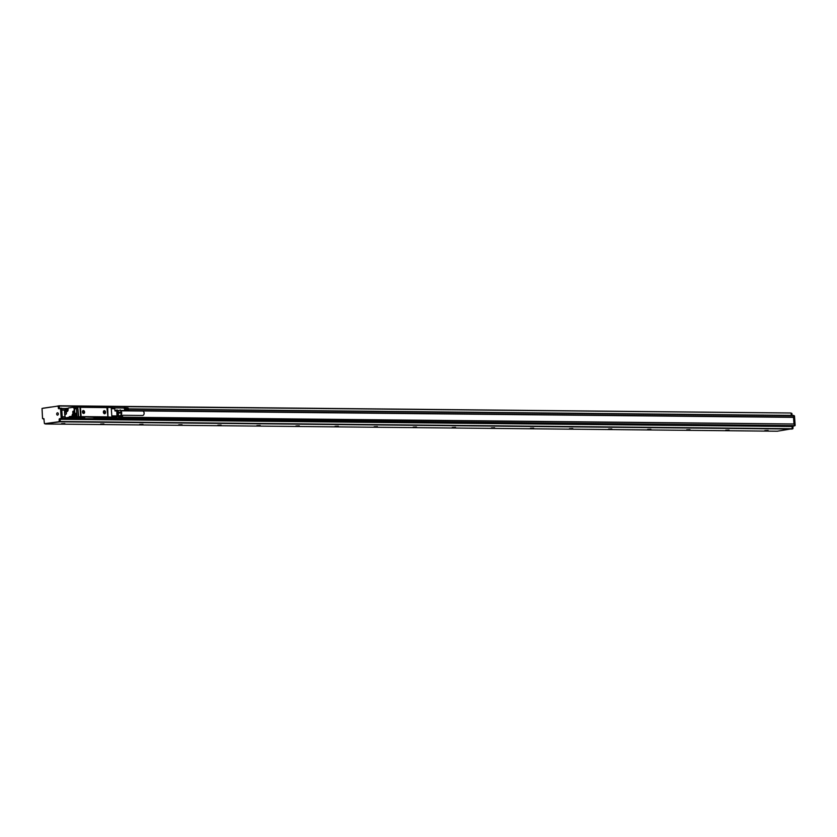 <?xml version="1.0" encoding="UTF-8"?>
<svg xmlns="http://www.w3.org/2000/svg" width="837" height="837" viewBox="0 0 837 837"><rect width="100%" height="100%" fill="white"/><g stroke="black" fill="none" stroke-linecap="round" stroke-linejoin="round"><path stroke-width="1.26" d="M80.028 407.138L98.557 407.493M105.818 407.577L98.557 407.473M111.195 407.493L106.425 407.378M106.466 416.983L78.479 416.92L80.614 416.638L79.933 406.991L77.789 406.97L78.657 416.617L70.162 417.841L71.888 417.035M67.441 418.186L70.005 417.809M69.921 417.203L65.129 417.883L64.784 414.671L65.317 418.165L71.856 416.952M71.522 418.343L78.783 417.339L84.579 417.517M71.271 418.479L78.783 417.339M107.795 417.83L111.698 417.255L106.623 416.983L80.697 416.732L80.028 407.18M106.132 417.726L92.97 418.626L100.775 418.699L106.623 417.778L100.66 417.558L92.625 418.678M76.387 407.901L77.004 416.774L74.001 416.931M100.524 407.347L86.462 407.368M99.258 417.422L87.142 416.983L101.214 417.286M107.68 417.841L111.876 416.941L111.216 407.546L107.282 407.263L107.983 417.213L107.701 407.514M105.399 407.221L99.948 407.41M84.014 407.18L78.05 406.981M76.575 407.012L78.05 406.949M66.029 409.638L65.15 408.791L66.018 409.722L65.234 408.77L66.395 408.351L65.234 408.738M79.933 406.991L73.468 407.284M77.328 408.351L77.433 407.023L77.328 408.351L76.617 408.31M75.518 407.012L77.611 407.253L78.479 416.92L74.472 417.517M45.533 423.7L60.013 421.566L60.41 418.72L62.356 418.155L61.792 410.14L66.018 409.753M99.247 417.255L101.204 417.119M111.719 417.244L108.35 416.91M78.783 417.454L84.736 417.569L78.898 418.479L71.344 418.416M71.532 418.385L70.59 418.28M80.467 407.326L81.116 416.606L107.575 416.868L107.879 416.324L106.874 407.588L80.467 407.326M96.705 407.462L99.927 407.169M75.456 407.012L74.472 407.159L75.476 407.012L74.859 408.017A1.276 0.91 -89.4 0 0 74.43 407.337L73.332 407.274A1.664 1.182 -89.4 0 0 73.196 407.284L68.142 408.027L68.079 409.513A1.946 1.381 -89.4 0 1 66.834 411.658L66.74 411.406A1.664 1.182 -89.4 0 0 66.834 411.406L66.97 411.385M66.74 411.406A1.664 1.182 -89.4 0 1 65.579 409.921L66.029 409.921M77.475 417.925L73.217 418.354L77.475 417.925M99.352 418.134L95.094 418.573L99.352 418.134M66.207 412.379A1.255 0.889 -89.4 0 0 64.909 414.106A1.255 0.889 -89.4 0 0 66.207 412.379M73.53 413.039A0.973 0.691 -89.4 0 0 73.394 411.103L73.29 411.124A0.973 0.691 -89.4 0 0 73.426 413.049L73.593 412.934A0.858 0.617 -89.4 0 0 73.478 411.218L73.384 411.229A0.858 0.617 -89.4 0 0 73.499 412.944L73.593 412.934M105.483 412.955A1.559 1.088 81.6 0 0 103.453 411.448A1.559 1.088 81.6 0 0 105.483 412.955M84.537 412.746A1.559 1.088 81.6 0 0 82.518 411.249A1.559 1.088 81.6 0 0 84.537 412.746M107.701 418.165A1.109 0.795 90.6 0 1 107.607 418.165L105.713 418.197M111.478 417.726L112.817 417.611L111.478 417.726M111.792 415.884L117.159 415.937A1.109 0.795 90.6 0 1 116.448 417.161L105.692 418.197M116.688 417.108A1.109 0.774 -98.4 0 1 116.531 417.15A1.109 1.109 0 0 0 116.981 416.983L116.803 410.967L114.983 410.946L114.826 408.738A1.109 0.795 90.6 0 0 113.958 407.745L114.052 407.745M73.928 418.28L79.913 417.966M95.805 418.5L101.79 418.176M66.228 412.453A1.14 0.806 -89.4 0 0 65.045 414.022A1.14 0.806 -89.4 0 0 66.228 412.453M73.028 415.591L72.181 415.612A1.946 1.381 -89.4 0 1 73.415 413.478L73.635 413.75A1.664 1.182 -89.4 0 0 72.568 415.581L72.652 416.805L73.74 416.617M104.217 410.779A1.444 1.004 81.6 0 0 103.369 412.045M103.464 412.672A1.444 1.004 81.6 0 0 104.646 413.635L104.677 413.635A1.444 1.004 81.6 0 0 103.893 410.936A1.444 1.004 81.6 0 0 104.677 413.635M83.271 410.569A1.444 1.004 81.6 0 0 82.424 411.835M82.518 412.474A1.444 1.004 81.6 0 0 83.7 413.426M117.755 416.407A1.109 0.973 -123.1 0 0 118.425 415.246L117.159 415.999M73.51 418.249L79.567 417.945M95.387 418.458L101.444 418.155M73.415 413.478L75.989 413.311L73.635 413.75L74.817 413.3L74.493 408.77A1.664 1.182 -89.4 0 0 73.332 407.274L73.154 407.295M76.983 416.47L76.209 416.46L75.989 413.311L74.619 413.928A1.496 1.067 -89.4 0 0 74.169 414.137M74.765 416.638A1.255 0.889 -89.4 0 0 74.88 414.148L73.918 414.137A1.255 0.889 -89.4 0 0 73.897 416.638A1.255 0.889 -89.4 0 0 73.918 414.137M84.098 413.258A1.444 1.004 81.6 0 0 82.947 410.726A1.444 1.004 81.6 0 0 84.098 413.258M67.923 408.487A1.255 0.889 -89.4 0 0 67.881 408.487L66.929 408.477A1.255 0.889 -89.4 0 0 66.897 410.977A1.255 0.889 -89.4 0 0 66.929 408.477M104.499 411.48L104.322 412.003M104.416 412.589L104.343 411.48M84.024 411.888L83.48 412.411M83.051 411.909L83.627 412.379M83.25 411.888L83.397 411.281M116.981 416.983L118.048 416.292A1.109 1.109 0 0 0 118.54 415.278L117.923 411.113M67.305 410.632A1.109 0.795 -89.4 0 0 66.416 408.812A1.109 0.795 -89.4 0 0 67.305 410.632M74.294 416.303A1.109 0.795 -89.4 0 0 73.405 414.472A1.109 0.795 -89.4 0 0 74.294 416.303M123.583 408.142L123.761 408.048A1.255 0.889 90.6 0 1 123.928 410.507L123.97 410.643M66.489 410.099L66.814 409.084L67.274 409.984L66.489 410.099L67.075 409.251M73.478 415.769L73.802 414.754L74.263 415.654L73.478 415.769L74.074 414.922M117.724 416.502L120.183 416.198L118.184 416.177M118.383 413.039L121.501 413.07L120.654 415.717L118.498 415.696M122.296 415.916L120.183 416.198M118.331 412.212L121.449 412.243L121.501 413.07M120.246 409.9L121.449 412.243M124.776 408.686L128.595 408.728L124.776 408.686L123.876 407.901L127.841 408.048M124.839 408.937L128.657 409L124.818 408.812M125.048 408.969L793.696 415.665L124.859 409.063M128.678 409.23L124.87 409.188M128.678 409.356L124.87 409.324M128.668 409.492L124.859 409.45M125.048 409.544L128.616 409.743L124.839 409.575M124.807 409.701L124.075 410.643L127.831 410.538M128.197 408.184L124.483 407.985M128.281 408.247L124.577 408.058M128.354 408.32L124.661 408.132M128.427 408.414L124.744 408.226M128.49 408.508L124.818 408.33M124.985 408.697L128.553 408.602L124.88 408.446M128.553 408.602L124.943 408.561M128.626 408.843L125.016 408.833M128.678 409.147L125.058 409.115M128.678 409.293L125.069 409.262M128.678 409.439L125.058 409.398M128.636 409.722L125.016 409.691M128.616 409.743L124.975 409.827M124.933 409.952L128.595 409.858L124.776 409.827M128.532 409.973L124.87 410.078M128.479 410.078L124.807 410.182M128.417 410.182L124.734 410.287M128.343 410.266L124.65 410.381M128.27 410.339L124.567 410.465M128.187 410.412L124.472 410.528M128.103 410.465L124.378 410.58M128.019 410.507L124.274 410.611M127.925 410.528L124.179 410.643M127.935 408.058L124.19 407.881M128.03 408.09L124.294 407.901M128.113 408.132L124.389 407.933M121.313 411.678A2.783 1.977 90.6 0 1 121.26 414.503M121.114 411.176A2.521 1.789 90.6 0 1 121.093 414.911M120.926 410.831L142.583 411.04A2.218 1.58 90.6 0 1 144.121 412.976A2.218 1.58 90.6 0 1 142.531 415.487L120.915 415.278M120.444 415.937L122.589 416.564L118.749 416.407A1.255 0.889 90.6 0 1 117.776 418.092L117.902 418.238M121.961 415.686L120.769 415.518M122.056 415.727L120.748 415.56M122.139 415.78L120.716 415.612M122.589 416.564L118.781 416.533M122.61 416.69L118.802 416.659M122.62 416.826L118.802 416.784M122.61 416.952L118.802 416.92M122.6 417.088L118.791 417.046M122.453 417.611L794.104 423.982L118.77 417.182M118.749 417.297L118.007 418.238L121.763 418.144M794.104 423.982L118.812 417.673M122.411 417.673L118.749 417.789M122.348 417.778L118.676 417.883M122.286 417.862L118.592 417.977M122.202 417.935L118.498 418.061M122.129 418.008L118.415 418.123M122.045 418.061L118.31 418.176M121.951 418.102L118.216 418.218M121.857 418.123L118.111 418.238M122.212 415.843L120.685 415.675M122.359 416.01L120.549 415.843M118.98 417.14L122.568 417.318L118.948 417.286M122.432 416.073L120.34 416.052M122.484 416.198L120.204 416.177M122.558 416.439L118.969 416.407L122.568 416.46M122.6 416.596L118.98 416.564M122.61 416.742L119 416.711M122.62 416.889L119 416.857M122.61 417.035L119 417.004M122.484 417.579L118.864 417.548M61.247 408.268L59.479 408.247L59.134 405.788L56.205 406.343M51.088 407.033L44.12 408.058M42.635 408.351L43.775 408.058M59.437 408.655L59.145 406.343L57.994 406.081M65.516 409.764L64.585 410.14L64.69 411.658L64.585 410.172L61.792 410.14L61.509 408.508L58.695 408.759L57.973 406.081L42.028 408.435L42.541 418.584L43.859 418.667M61.792 410.14L61.687 408.205L59.479 408.247M59.134 405.788L790.944 413.007L59.155 405.788M59.322 406.039L790.944 413.007M791.143 413.248L791.289 415.393M793.696 415.665L793.79 417.046L128.187 410.486M794.072 423.982L793.79 417.046M62.179 418.458L61.206 418.448L60.526 408.498L61.509 408.508M792.064 415.403L791.938 413.562L791.143 413.311L791.729 413.321M794.365 425.771L795.15 425.374L794.491 415.979L793.696 415.727L794.303 415.727M43.336 418.835L44.079 419.065M44.581 423.689L45.585 423.7L44.392 423.449L43.88 418.667M60.013 421.566L44.602 423.689M59.04 421.555L59.437 418.709L61.206 418.448M56.759 413.53A1.151 0.816 -89.4 0 0 58.266 414.409A1.151 0.816 -89.4 0 0 56.759 413.53M45.261 423.7L60.233 421.817L60.254 419.295L792.064 426.514L792.221 428.722L60.41 421.513M67.954 418.448L62.576 418.395L60.254 419.295M62.576 418.395L62.262 416.774M120.863 410.737L793.612 417.349L120.852 410.716M792.963 426.106L792.984 428.492L792.21 428.481M792.221 428.785L792.984 428.492M792.806 428.795L792.2 428.879M794.292 424.233L794.386 425.614L107.042 418.552M62.398 418.699L794.386 425.614M794.208 425.918L792.064 426.514M777.301 431.212L45.48 423.993L777.28 431.212L792.221 428.722M793.518 417.37L793.978 423.982M764.819 430.595L768.125 430.469L764.819 430.595M725.742 430.208L729.048 430.082L725.742 430.208M686.675 429.82L689.981 429.695L686.675 429.82M647.597 429.433L650.904 429.318L647.597 429.433M608.53 429.046L611.837 428.931L608.53 429.046M569.453 428.67L572.759 428.544L569.453 428.67M530.386 428.282L533.692 428.157L530.386 428.282M491.309 427.895L494.625 427.77L491.309 427.895M452.242 427.508L455.548 427.383L452.242 427.508M413.164 427.121L416.481 427.006L413.164 427.121M374.097 426.744L377.403 426.619L374.097 426.744M335.02 426.357L338.336 426.232L335.02 426.357M295.953 425.97L299.259 425.845L295.953 425.97M256.886 425.583L260.192 425.458L256.886 425.583M217.808 425.196L221.114 425.081L217.808 425.196M178.741 424.809L182.047 424.694L178.741 424.809M139.664 424.432L142.97 424.307L139.664 424.432M100.597 424.045L103.903 423.92L100.597 424.045M61.519 423.658L64.826 423.532L61.519 423.658M760.707 415.089L763.972 415.1M67.849 418.186L71.448 418.27M66.353 408.362L65.234 408.77M112.597 407.378L111.122 407.357L112.597 407.378M67.703 408.477L67.86 408.257A1.329 0.952 90.6 0 0 67.452 408.477L66.416 408.351M65.286 409.429L66.029 409.628M65.935 408.665A1.559 1.109 -89.4 0 0 65.767 409.366L66.06 409.377M92.468 418.699L78.207 418.563L92.468 418.709M101.57 418.584L104.97 418.249M107.68 417.904L109.249 417.611M68.958 417.265L69.314 416.648L69.837 417.297M71.93 416.878L74.273 417.182L72.139 417.15L71.49 416.324L70.256 416.931M74.252 417.182L72.296 417.161M112.859 408.341L112.618 407.368L111.216 407.609M77.579 407.922L75.738 407.922L75.476 407.012L77.422 407.023M65.548 409.753L64.501 410.172L65.129 417.883M110.39 417.443L109.417 417.611M101.559 418.584L104.949 418.249M68.78 418.469L71.574 418.291M69.837 417.255L71.7 417.862M107.021 418.207L103.547 418.458M101.382 418.605L106.55 418.845L101.79 418.573M112.859 408.32L111.269 408.268M111.29 408.571L112.681 408.592L112.817 407.65M74.859 408.017L74.859 408.017A1.559 1.109 -89.4 0 0 74.608 407.389M106.529 418.845L102.145 418.573M64.784 414.671L64.554 411.95L64.742 414.671M69.314 416.648L71.49 416.324M72.181 415.612L72.474 417.108L75.131 416.585M75.707 415.016L75.497 413.614L74.42 413.321L74.106 408.791A1.392 0.983 -89.4 0 0 73.028 407.556M65.192 410.057A1.946 1.381 -89.4 0 0 66.698 411.678M76.711 408.31L75.079 408.299L76.837 408.425M76.732 408.31L75.048 408.299L74.347 407.305M76.449 408.791L74.106 408.791M77.004 416.774L76.031 416.763L75.748 415.529M111.855 417.119L116.448 417.161A1.109 0.774 -98.4 0 0 116.531 417.15L111.185 417.945A1.109 0.774 -98.4 0 1 111.101 417.945L109.26 417.935M111.29 408.697L114.826 408.738M68.079 409.544L67.012 411.385A1.664 1.182 -89.4 0 0 68.079 409.544M74.723 416.648L73.489 416.502M117.358 415.947L116.636 410.716M116.803 410.967L118.132 411.072L116.803 410.967M114.962 410.705L116.594 410.716L114.962 410.695M74.619 413.928L74.493 413.76A1.664 1.182 -89.4 0 0 73.855 414.137M66.353 412.714A1.067 0.764 -89.4 0 0 66.343 413.792M74.106 411.741A0.806 0.575 -89.4 0 0 74.095 412.432M116.793 410.726L118.258 411.103L118.446 415.319M59.145 406.343L58.171 406.332M59.281 408.278L58.308 408.268M61.697 408.759L60.724 408.749M62.356 418.155L61.383 418.144M64.815 409.858L61.969 409.837M61.875 408.456L65.464 408.487M791.938 413.562L791.164 413.562M794.491 415.979L793.717 415.968M794.376 425.363L795.15 425.374M794.972 425.677L794.386 425.677M44.089 419.159L43.472 419.159L44.089 419.159M60.191 421.262L59.218 421.252M60.055 419.327L59.082 419.316M60.41 418.72L59.437 418.709M60.233 421.817L792.043 429.036M792.241 426.211L60.431 418.992M101.559 418.782L100.178 418.772M70.768 418.479L68.843 418.458M62.472 417.014L64.983 417.046M64.962 416.795L62.304 416.774L64.962 416.795M792.074 426.546L792.848 426.556M68.739 418.469L67.755 418.144M67.609 410.977L66.897 410.977M74.849 416.648L73.897 416.638M117.787 410.841L116.939 409.837M114.941 410.423L123.97 410.507M114.47 407.912L123.991 408.006M108.716 418.008L117.902 418.102M58.956 406.091L57.973 406.081M793.497 415.414L128.636 408.864"/></g></svg>
